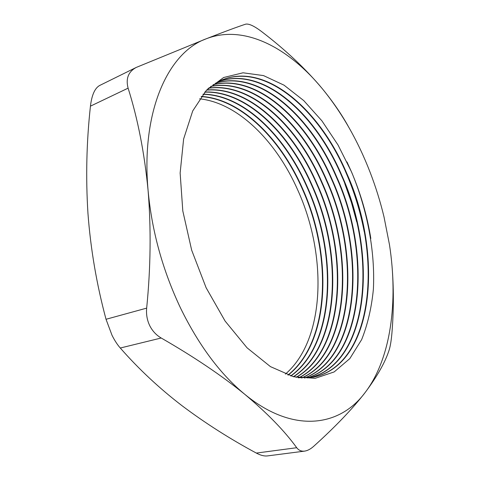 <?xml version="1.0" encoding="UTF-8"?>
<svg xmlns="http://www.w3.org/2000/svg" width="480" height="480" viewBox="0 0 480 480"><rect width="100%" height="100%" fill="white"/><g stroke="black" fill="none" stroke-linecap="round" stroke-linejoin="round"><path stroke-width="0.72" d="M346.974 161.94L351.264 171.378C360.552 193.02 367.074 215.376 370.824 238.452M207.93 88.692L220.878 80.442C264.792 61.008 319.842 109.296 346.92 173.742C383.724 254.844 374.328 365.106 313.344 377.16L298.008 377.724M351.546 171.954L338.016 144.972L321.93 120.864L303.75 100.596L284.046 85.176L263.52 75.594L243.036 72.792L223.62 77.52L206.436 90.24L192.714 110.946L183.624 138.996L180.138 173.022L182.802 210.942L191.658 250.14L206.118 287.748L225.09 321.048L247.074 347.832L270.438 366.624L293.598 376.758L315.192 378.312L334.17 371.928L349.806 358.626L361.656 339.594C367.65 324.534 371.556 307.788 373.374 289.356C375.3 251.61 367.338 209.784 351.546 171.954M345.414 171.336L346.176 173.082C354.306 191.952 360.318 211.458 364.2 231.612M220.668 80.538C264.582 61.332 319.494 109.548 346.53 173.874C383.28 254.85 373.95 364.902 313.122 377.202M218.238 81.714C262.026 65.25 315.312 112.626 341.838 175.446C377.904 254.916 369.354 362.496 310.452 377.61M218.046 81.816C261.816 65.568 314.964 112.878 341.454 175.572C377.46 254.922 368.976 362.304 310.23 377.64M215.7 83.124C259.266 69.456 310.818 115.92 336.798 177.132C372.126 254.994 364.398 359.94 307.566 377.892M215.514 83.238C259.056 69.774 310.476 116.166 336.414 177.258C371.688 255 364.02 359.748 307.344 377.91M213.252 84.66C256.506 73.632 306.366 119.172 331.794 178.806C366.408 255.084 359.46 357.432 304.674 378.018M213.072 84.786C256.296 73.95 306.03 119.418 331.41 178.932C365.97 255.09 359.082 357.246 304.458 378.024M210.9 86.322C253.752 77.778 301.95 122.4 326.826 180.462C360.732 255.174 354.54 354.966 301.794 377.988M210.72 86.454C253.542 78.096 301.62 122.64 326.448 180.588C360.3 255.18 354.168 354.78 301.572 377.982M208.626 88.11C251.004 81.9 297.576 125.592 321.9 182.112C355.104 255.264 349.638 352.542 298.908 377.814M208.458 88.248C250.8 82.212 297.246 125.832 321.528 182.238C354.678 255.27 349.266 352.362 298.692 377.79M206.676 89.988C248.448 86.154 293.286 128.862 317.01 183.75C349.47 255.252 344.784 349.872 296.238 377.376M206.538 90.132C248.256 86.484 292.962 129.108 316.638 183.87C349.038 255.252 344.418 349.662 296.04 377.334M204.852 91.998C245.928 90.414 289.038 132.12 312.156 185.37C343.872 255.228 339.948 347.196 293.592 376.752M204.714 92.16C245.73 90.738 288.714 132.366 311.784 185.496C343.446 255.228 339.576 346.992 293.388 376.704M203.052 94.152C243.372 94.62 284.82 135.324 307.338 186.984C338.328 255.222 335.118 344.61 290.892 376.002M202.92 94.32C243.174 94.938 284.502 135.57 306.972 187.104C337.908 255.222 334.752 344.418 290.682 375.942M201.3 96.426C240.798 98.778 280.632 138.492 302.556 188.58C332.838 255.228 330.3 342.102 288.156 375.126M201.168 96.606C240.6 99.096 280.314 138.732 302.19 188.7C332.418 255.228 329.934 341.916 287.946 375.054M199.596 98.826C238.218 102.906 276.48 141.624 297.81 190.17C327.39 255.246 325.494 339.654 285.39 374.118M304.584 451.122C307.596 450.684 310.68 449.034 313.848 446.172C335.454 426.678 352.53 408.834 365.064 392.622C339.684 426.828 292.98 433.95 244.812 394.338C220.26 374.136 198.84 345.39 180.558 308.106C162.672 270.258 151.854 231.084 148.098 190.584C151.188 228.552 150.708 267.732 146.664 308.13C146.094 314.316 147.108 320.142 149.7 325.596C152.388 330.966 156.222 335.106 161.202 338.01C193.824 356.754 221.694 375.528 244.812 394.338C267.324 413.208 284.628 430.998 296.712 447.72C298.722 450.36 301.344 451.494 304.584 451.122L267.474 455.91C264.222 456.282 260.508 455.334 256.326 453.072C229.98 438.912 205.23 423.138 182.07 405.744C159.246 388.236 138.648 368.994 120.288 348.018C117.408 344.766 114.66 340.53 112.038 335.322L106.026 319.278C96.63 284.28 90.606 248.976 87.954 213.36C85.692 177.54 86.52 141.804 90.444 106.158C91.752 95.154 94.782 88.284 99.54 85.542L136.26 67.422C128.34 71.688 125.622 78.594 128.1 88.152C137.808 118.842 144.48 152.988 148.098 190.584C140.814 110.994 168.384 52.284 206.238 38.784C244.194 24.03 288.684 47.736 322.386 88.788C341.946 112.776 357.834 140.556 370.05 172.122C375.702 186.762 380.358 201.708 384.024 216.96L389.49 244.8C398.25 301.602 391.08 358.536 365.064 392.622C377.214 376.38 385.212 362.256 389.064 350.256C390.474 345.96 391.518 339.084 392.202 329.634C393.762 308.382 393.726 287.448 392.088 266.826M348.336 126.462C341.4 113.988 332.748 101.43 322.386 88.788C305.772 68.952 285.648 49.992 262.02 31.896C254.37 26.058 248.91 23.484 245.646 24.168C237.138 26.958 224.004 31.836 206.238 38.784L136.26 67.422M344.754 183.546L351.432 202.524L356.718 221.934M106.026 319.278L146.664 308.13M161.202 338.01L120.288 348.018M256.326 453.072L296.712 447.72M128.1 88.152L90.444 106.158"/></g></svg>
